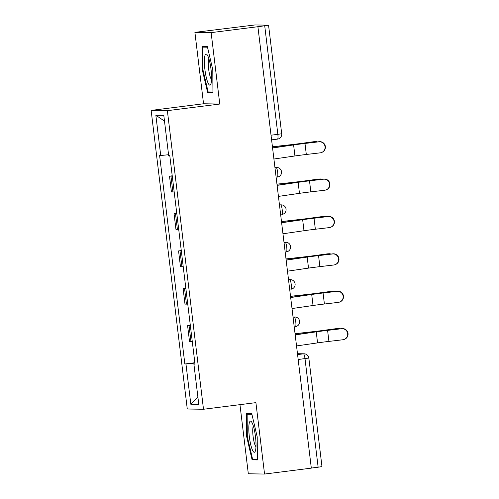 <?xml version="1.0" encoding="UTF-8"?>
<svg xmlns="http://www.w3.org/2000/svg" width="499" height="499" viewBox="0 0 499 499"><rect width="100%" height="100%" fill="white"/><g stroke="black" fill="none" stroke-linecap="round" stroke-linejoin="round"><path stroke-width="0.75" d="M239.957 404.652L248.321 473.782L264.551 474.05L311.32 468.137L257.902 26.709L211.133 32.628L194.903 32.36L203.548 103.773L151.135 110.404L187.268 408.999L203.498 409.267L167.365 110.672L219.772 104.042L211.133 32.628M194.903 32.36L255.076 24.95L268.562 25.187L281.698 133.744L277.849 134.337L264.713 25.78L268.562 25.187M264.551 474.05L255.906 402.637L203.498 409.267M298.171 359.511L308.844 358.051L321.98 466.609L318.131 467.207L304.995 358.644A4.828 0.936 -97.2 0 0 303.467 353.835L297.473 353.741M311.307 468.068L318.131 467.207M264.713 25.78L257.902 26.709M172.261 176.11L169.51 176.153L171.425 191.965L174.176 191.928M172.224 175.81L169.51 176.153M176.783 213.497L174.039 213.535L175.947 229.353L178.698 229.309M176.752 213.192L174.039 213.535M181.312 250.878L178.561 250.922L180.476 266.734L183.227 266.697M181.274 250.579L178.561 250.922M185.834 288.266L183.083 288.303L184.998 304.122L187.749 304.078M185.796 287.96L183.083 288.303M190.356 325.647L187.605 325.691L189.52 341.503L192.271 341.466M190.319 325.348L187.605 325.691M168.562 154.721L160.728 155.526L155.856 115.263L163.803 115.394L168.674 155.657L169.791 155.676L195.015 364.164L193.905 364.145L198.777 404.402L190.83 404.271L185.959 364.014L194.891 363.097M160.728 155.526L159.618 155.507L184.848 363.996L185.959 364.014M151.135 110.404L167.365 110.672M203.548 103.773L219.772 104.042M212.948 92.808L212.786 69.723L207.353 46.557L202.076 46.469L202.238 69.548L207.678 92.72L212.948 92.808M257.378 459.941L257.21 436.856L251.777 413.69L246.506 413.602L246.668 436.681L252.101 459.853L257.378 459.941M194.847 362.729L184.848 363.996M194.997 363.964L193.905 364.145M155.856 115.263L164.495 121.107M197.86 396.817L190.83 404.271M212.942 92.053L207.678 92.72M202.875 69.467L202.238 69.548M257.372 459.186L252.101 459.853M247.304 436.606L246.668 436.681M273.914 159.013L294.94 155.956A14.97 0.405 173.1 0 1 306.311 154.478L320.233 152.837A5.551 5.52 -111.2 0 0 324.924 145.995A5.551 5.52 -111.2 0 0 318.898 141.816L319.217 141.691A5.551 5.52 68.8 0 1 321.892 152.376L321.574 152.501M272.579 147.991L293.605 144.935A14.97 0.405 173.1 0 1 304.976 143.456L318.898 141.816M319.217 141.691L305.294 143.332A18.114 0.493 -6.9 0 0 291.541 145.115L272.56 147.879M272.429 146.762L289.457 144.866A14.97 0.405 -6.9 0 0 301.352 143.4L313.628 141.728A5.551 4.878 -94 0 1 313.908 141.697L315.405 141.591A5.551 4.878 86 0 0 315.125 141.622L302.849 143.294A18.114 0.493 173.1 0 1 288.459 145.066L272.442 146.856M317.358 141.909A5.551 4.878 86 0 0 315.405 141.591M278.436 196.4L299.462 193.344A14.97 0.405 173.1 0 1 310.833 191.866L324.755 190.219A5.551 5.52 -111.2 0 0 329.446 183.376A5.551 5.52 -111.2 0 0 323.421 179.197L323.745 179.072A5.551 5.52 68.8 0 1 326.421 189.763L326.096 189.888M277.101 185.372L298.128 182.316A14.97 0.405 173.1 0 1 309.499 180.844L323.421 179.197M323.745 179.072L309.823 180.719A18.114 0.493 -6.9 0 0 296.063 182.503L277.088 185.26M282.958 233.782L303.985 230.725A14.97 0.405 173.1 0 1 315.356 229.247L329.278 227.606A5.551 5.52 -111.2 0 0 333.968 220.764A5.551 5.52 -111.2 0 0 327.943 216.585L328.267 216.46A5.551 5.52 68.8 0 1 330.943 227.145L330.619 227.27M281.623 222.76L302.65 219.703A14.97 0.405 173.1 0 1 314.027 218.225L327.943 216.585M328.267 216.46L314.345 218.1A18.114 0.493 -6.9 0 0 300.591 219.884L281.611 222.648M204.815 56.063A15.694 3.044 -97.2 0 0 206.037 76.316A15.694 3.044 -97.2 0 0 210.871 84.075A15.694 3.044 -97.2 0 0 211.152 83.096A15.694 3.044 -97.2 0 0 210.852 68.057A15.694 3.044 -97.2 0 0 207.166 54.815A15.694 3.044 -97.2 0 0 204.815 56.063M208.938 58.969A10.747 2.083 -97.2 0 0 208.594 59.974A10.747 2.083 -97.2 0 0 208.875 70.777A10.747 2.083 -97.2 0 0 211.551 79.609M212.942 92.022L208.139 91.941L202.875 69.492L202.719 47.131L207.503 47.205M207.266 46.557L202.719 47.131M249.238 423.196A15.694 3.044 -97.2 0 0 250.461 443.449A15.694 3.044 -97.2 0 0 255.295 451.208A15.694 3.044 -97.2 0 0 255.582 450.229A15.694 3.044 -97.2 0 0 255.282 435.197A15.694 3.044 -97.2 0 0 251.596 421.948A15.694 3.044 -97.2 0 0 249.238 423.196M253.367 426.102A10.747 2.083 -97.2 0 0 253.024 427.107A10.747 2.083 -97.2 0 0 253.305 437.91A10.747 2.083 -97.2 0 0 255.981 446.748M257.372 459.155L252.569 459.074L247.304 436.625L247.148 414.264L251.933 414.345M251.689 413.69L247.148 414.264M276.951 184.15L293.98 182.247A14.97 0.405 -6.9 0 0 305.875 180.781L318.156 179.11A5.551 4.878 -94 0 1 318.431 179.085L319.928 178.979A5.551 4.878 86 0 0 319.653 179.004L307.372 180.675A18.114 0.493 173.1 0 1 292.982 182.453L276.964 184.237M321.88 179.291A5.551 4.878 86 0 0 319.928 178.979M281.473 221.531L298.502 219.635A14.97 0.405 -6.9 0 0 310.397 218.169L322.678 216.497A5.551 4.878 -94 0 1 322.953 216.466L324.45 216.36A5.551 4.878 86 0 0 324.175 216.391L311.894 218.063A18.114 0.493 173.1 0 1 297.504 219.834L281.486 221.625M326.408 216.678A5.551 4.878 86 0 0 324.45 216.36M287.48 271.169L308.513 268.113A14.97 0.405 173.1 0 1 319.884 266.634L333.806 264.988A5.551 5.52 -111.2 0 0 338.497 258.145A5.551 5.52 -111.2 0 0 332.471 253.966L332.789 253.841A5.551 5.52 68.8 0 1 335.465 264.532L335.147 264.657M286.152 260.141L307.178 257.085A14.97 0.405 173.1 0 1 318.549 255.613L332.471 253.966M332.789 253.841L318.867 255.488A18.114 0.493 -6.9 0 0 305.114 257.272L286.133 260.029M292.009 308.55L313.035 305.494A14.97 0.405 173.1 0 1 324.406 304.016L338.328 302.375A5.551 5.52 -111.2 0 0 343.019 295.533A5.551 5.52 -111.2 0 0 336.993 291.354L337.312 291.229A5.551 5.52 68.8 0 1 339.994 301.914L339.669 302.038M290.674 297.529L311.7 294.472A14.97 0.405 173.1 0 1 323.071 292.994L336.993 291.354M337.312 291.229L323.396 292.869A18.114 0.493 -6.9 0 0 309.636 294.653L290.661 297.416M296.531 345.938L317.557 342.882A14.97 0.405 173.1 0 1 328.928 341.403L342.85 339.757A5.551 5.52 -111.2 0 0 347.541 332.914A5.551 5.52 -111.2 0 0 341.516 328.735L341.84 328.61A5.551 5.52 68.8 0 1 344.516 339.301L344.191 339.426M295.196 334.91L316.223 331.854A14.97 0.405 173.1 0 1 327.594 330.382L341.516 328.735M341.84 328.61L327.918 330.257A18.114 0.493 -6.9 0 0 314.164 332.041L295.183 334.798M286.002 258.919L303.03 257.016A14.97 0.405 -6.9 0 0 314.925 255.55L327.201 253.879A5.551 4.878 -94 0 1 327.481 253.854L328.978 253.748A5.551 4.878 86 0 0 328.698 253.773L316.422 255.444A18.114 0.493 173.1 0 1 302.032 257.222L286.014 259.006M330.931 254.06A5.551 4.878 86 0 0 328.978 253.748M290.524 296.3L307.552 294.404A14.97 0.405 -6.9 0 0 319.447 292.938L331.729 291.266A5.551 4.878 -94 0 1 332.003 291.235L333.5 291.129A5.551 4.878 86 0 0 333.22 291.16L320.944 292.832A18.114 0.493 173.1 0 1 306.554 294.603L290.537 296.394M335.453 291.447A5.551 4.878 86 0 0 333.5 291.129M295.046 333.688L312.075 331.785A14.97 0.405 -6.9 0 0 323.97 330.319L336.251 328.648A5.551 4.878 -94 0 1 336.526 328.623L338.023 328.517A5.551 4.878 86 0 0 337.748 328.542L325.467 330.213A18.114 0.493 173.1 0 1 311.077 331.991L295.059 333.775M339.981 328.829A5.551 4.878 86 0 0 338.023 328.517M293.05 317.196L294.242 317.046A4.828 4.734 -89.1 0 1 294.903 317.015A4.828 4.828 0 0 1 299.643 321.574A4.828 4.828 0 0 1 295.427 326.633L295.402 326.633A4.828 0.936 -97.2 0 0 295.427 326.633A4.828 0.936 -97.2 0 0 295.77 321.855A4.828 0.936 -97.2 0 0 294.242 317.046L293.032 317.027M288.528 279.814L289.719 279.665A4.828 4.734 -89.1 0 1 290.381 279.627A4.828 4.828 0 0 1 295.121 284.193A4.828 4.828 0 0 1 290.905 289.245L290.88 289.252A4.828 0.936 -97.2 0 0 290.905 289.245A4.828 0.936 -97.2 0 0 291.248 284.474A4.828 0.936 -97.2 0 0 289.719 279.665L288.509 279.646M284.006 242.427L285.197 242.277A4.828 4.734 -89.1 0 1 285.852 242.246A4.828 4.828 0 0 1 290.599 246.805A4.828 4.828 0 0 1 286.382 251.864L286.357 251.864A4.828 0.936 -97.2 0 0 286.382 251.864A4.828 0.936 -97.2 0 0 286.719 247.086A4.828 0.936 -97.2 0 0 285.197 242.277L283.987 242.258M279.484 205.045L280.669 204.896A4.828 4.734 -89.1 0 1 281.33 204.858A4.828 4.828 0 0 1 286.077 209.424A4.828 4.828 0 0 1 281.86 214.476L281.829 214.483A4.828 0.936 -97.2 0 0 281.86 214.476A4.828 0.936 -97.2 0 0 282.197 209.705A4.828 0.936 -97.2 0 0 280.669 204.896L279.459 204.877M274.955 167.664L276.147 167.508A4.828 4.734 -89.1 0 1 276.808 167.477A4.828 4.828 0 0 1 281.548 172.036A4.828 4.828 0 0 1 277.332 177.095A4.828 0.936 -97.2 0 0 277.332 177.095L277.307 177.095A4.828 0.936 -97.2 0 0 277.675 172.317A4.828 0.936 -97.2 0 0 276.147 167.508L274.937 167.489M297.579 354.583L303.467 353.835A4.828 4.734 90.9 0 1 304.128 353.803L297.466 353.691M281.698 133.744A4.828 4.828 0 0 1 277.513 139.115L271.593 139.863L277.481 139.115A4.828 0.936 -97.2 0 0 277.513 139.115A4.828 0.936 -97.2 0 0 277.849 134.337L271.032 135.204M186.439 304.147L184.53 288.328M181.917 266.759L180.002 250.941M177.394 229.378L175.48 213.56M172.866 191.99L170.957 176.172M190.967 341.528L189.052 325.71M293.605 144.935L294.94 155.956M304.976 143.456L306.311 154.478M315.125 141.622L313.628 141.728M302.887 143.625L302.849 143.294M288.516 145.558L288.459 145.066M298.128 182.316L299.462 193.344M309.499 180.844L310.833 191.866M302.65 219.703L303.985 230.725M314.027 218.225L315.356 229.247M319.653 179.004L318.156 179.11M307.409 181.006L307.372 180.675M293.044 182.94L292.982 182.453M324.175 216.391L322.678 216.497M311.937 218.387L311.894 218.063M297.566 220.327L297.504 219.834M307.178 257.085L308.513 268.113M318.549 255.613L319.884 266.634M311.7 294.472L313.035 305.494M323.071 292.994L324.406 304.016M316.223 331.854L317.557 342.882M327.594 330.382L328.928 341.403M328.698 253.773L327.201 253.879M316.46 255.775L316.422 255.444M302.088 257.709L302.032 257.222M333.22 291.16L331.729 291.266M320.982 293.156L320.944 292.832M306.611 295.096L306.554 294.603M337.748 328.542L336.251 328.648M325.504 330.544L325.467 330.213M311.139 332.477L311.077 331.991M276.808 167.477L274.93 167.446M281.33 204.858L279.452 204.827M285.852 242.246L283.981 242.215M290.381 279.627L288.503 279.596M294.903 317.015L293.025 316.984M308.844 358.051A4.828 4.828 0 0 0 304.128 353.803"/></g></svg>
